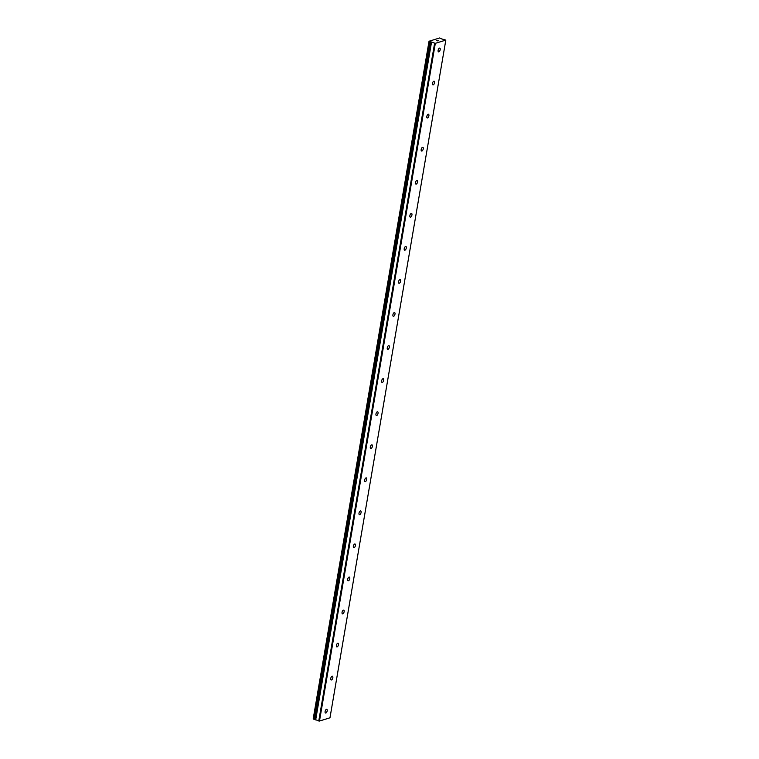 <?xml version="1.0" encoding="UTF-8"?>
<svg xmlns="http://www.w3.org/2000/svg" width="759" height="759" viewBox="0 0 759 759"><rect width="100%" height="100%" fill="white"/><g stroke="black" fill="none" stroke-linecap="round" stroke-linejoin="round"><path stroke-width="1.14" d="M441.453 38.842L445.818 40.104L435.324 43.339L429.025 41.252L439.708 37.95L441.453 38.842M315.535 719.371L315.004 719.38L430.846 41.669M440.192 49.667A1.964 0.93 -71.1 0 1 438.522 51.849A1.964 0.93 -71.1 0 1 438.123 50.303A1.964 0.93 -71.1 0 1 439.793 48.121A1.964 0.93 -71.1 0 1 440.192 49.667M434.546 82.722A1.964 0.93 -71.1 0 1 432.867 84.904A1.964 0.93 -71.1 0 1 432.469 83.367A1.964 0.93 -71.1 0 1 434.148 81.185A1.964 0.93 -71.1 0 1 434.546 82.722M428.892 115.785A1.964 0.93 -71.1 0 1 427.222 117.968A1.964 0.93 -71.1 0 1 426.824 116.421A1.964 0.93 -71.1 0 1 428.493 114.239A1.964 0.93 -71.1 0 1 428.892 115.785M423.247 148.84A1.964 0.93 -71.1 0 1 421.568 151.022A1.964 0.93 -71.1 0 1 421.169 149.485A1.964 0.93 -71.1 0 1 422.839 147.303A1.964 0.93 -71.1 0 1 423.247 148.84M417.592 181.904A1.964 0.93 -71.1 0 1 415.923 184.086A1.964 0.93 -71.1 0 1 415.515 182.54A1.964 0.93 -71.1 0 1 417.194 180.357A1.964 0.93 -71.1 0 1 417.592 181.904M411.938 214.958A1.964 0.93 -71.1 0 1 410.268 217.14A1.964 0.93 -71.1 0 1 409.869 215.603A1.964 0.93 -71.1 0 1 411.539 213.421A1.964 0.93 -71.1 0 1 411.938 214.958M406.293 248.022A1.964 0.93 -71.1 0 1 404.613 250.204A1.964 0.93 -71.1 0 1 404.215 248.658A1.964 0.93 -71.1 0 1 405.894 246.476A1.964 0.93 -71.1 0 1 406.293 248.022M400.638 281.077A1.964 0.93 -71.1 0 1 398.968 283.259A1.964 0.93 -71.1 0 1 398.57 281.722A1.964 0.93 -71.1 0 1 400.24 279.53A1.964 0.93 -71.1 0 1 400.638 281.077M394.984 314.141A1.964 0.93 -71.1 0 1 393.314 316.323A1.964 0.93 -71.1 0 1 392.915 314.776A1.964 0.93 -71.1 0 1 394.585 312.594A1.964 0.93 -71.1 0 1 394.984 314.141M389.339 347.195A1.964 0.93 -71.1 0 1 387.669 349.377A1.964 0.93 -71.1 0 1 387.261 347.831A1.964 0.93 -71.1 0 1 388.94 345.649A1.964 0.93 -71.1 0 1 389.339 347.195M383.684 380.259A1.964 0.93 -71.1 0 1 382.014 382.441A1.964 0.93 -71.1 0 1 381.616 380.895A1.964 0.93 -71.1 0 1 383.286 378.713A1.964 0.93 -71.1 0 1 383.684 380.259M378.039 413.313A1.964 0.93 -71.1 0 1 376.36 415.496A1.964 0.93 -71.1 0 1 375.961 413.949A1.964 0.93 -71.1 0 1 377.631 411.767A1.964 0.93 -71.1 0 1 378.039 413.313M372.384 446.377A1.964 0.93 -71.1 0 1 370.715 448.56A1.964 0.93 -71.1 0 1 370.316 447.013A1.964 0.93 -71.1 0 1 371.986 444.831A1.964 0.93 -71.1 0 1 372.384 446.377M366.73 479.432A1.964 0.93 -71.1 0 1 365.06 481.614A1.964 0.93 -71.1 0 1 364.662 480.067A1.964 0.93 -71.1 0 1 366.331 477.885A1.964 0.93 -71.1 0 1 366.73 479.432M361.085 512.486A1.964 0.93 -71.1 0 1 359.405 514.678A1.964 0.93 -71.1 0 1 359.007 513.131A1.964 0.93 -71.1 0 1 360.686 510.949A1.964 0.93 -71.1 0 1 361.085 512.486M355.43 545.55A1.964 0.93 -71.1 0 1 353.76 547.732A1.964 0.93 -71.1 0 1 353.362 546.186A1.964 0.93 -71.1 0 1 355.032 544.004A1.964 0.93 -71.1 0 1 355.43 545.55M349.785 578.605A1.964 0.93 -71.1 0 1 348.106 580.796A1.964 0.93 -71.1 0 1 347.707 579.25A1.964 0.93 -71.1 0 1 349.377 577.068A1.964 0.93 -71.1 0 1 349.785 578.605M344.131 611.669A1.964 0.93 -71.1 0 1 342.461 613.851A1.964 0.93 -71.1 0 1 342.062 612.304A1.964 0.93 -71.1 0 1 343.732 610.122A1.964 0.93 -71.1 0 1 344.131 611.669M338.476 644.723A1.964 0.93 -71.1 0 1 336.806 646.905A1.964 0.93 -71.1 0 1 336.408 645.368A1.964 0.93 -71.1 0 1 338.078 643.186A1.964 0.93 -71.1 0 1 338.476 644.723M332.831 677.787A1.964 0.93 -71.1 0 1 331.152 679.969A1.964 0.93 -71.1 0 1 330.753 678.423A1.964 0.93 -71.1 0 1 332.433 676.241A1.964 0.93 -71.1 0 1 332.831 677.787M327.176 710.841A1.964 0.93 -71.1 0 1 325.507 713.024A1.964 0.93 -71.1 0 1 325.108 711.487A1.964 0.93 -71.1 0 1 326.778 709.304A1.964 0.93 -71.1 0 1 327.176 710.841M315.497 719.712L431.321 41.982L315.478 719.693L319.482 721.05L329.975 717.805L445.818 40.104M429.025 41.252L313.182 718.953L315.004 719.38M437.952 40.91L436.292 40.635M437.336 40.417L438.493 40.739L437.279 40.322M438.493 40.739L437.383 40.398M431.463 42.172L315.621 719.883M319.482 721.05L435.324 43.339M318.761 720.984L434.603 43.272M313.353 719.134L429.196 41.422M315.678 719.93L431.52 42.219M314.805 719.437L430.647 41.726M314.681 719.437L430.524 41.726M314.16 719.39L430.002 41.679M314.027 719.371L429.869 41.66M315.478 719.693L431.321 41.982"/></g></svg>
